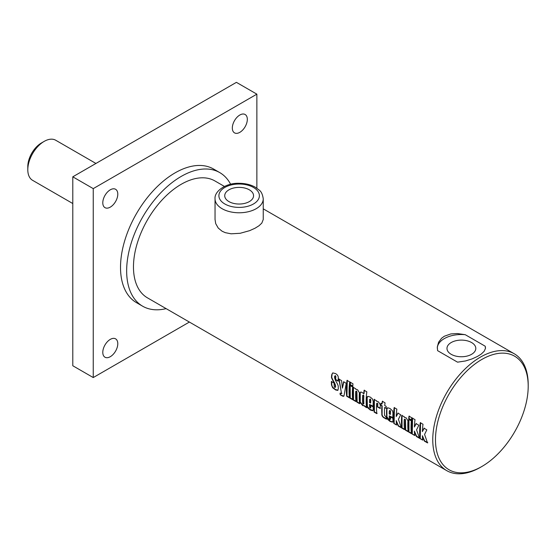 <?xml version="1.0" encoding="UTF-8"?>
<svg xmlns="http://www.w3.org/2000/svg" width="556" height="556" viewBox="0 0 556 556"><rect width="100%" height="100%" fill="white"/><g stroke="black" fill="none" stroke-linecap="round" stroke-linejoin="round"><path stroke-width="0.83" d="M117.789 343.705A10.606 6.123 -60 0 1 113.16 354.38A10.606 6.123 -60 0 1 104.987 357.223A10.606 6.123 -60 0 1 104.987 344.977A10.606 6.123 -60 0 1 115.592 338.854A10.606 6.123 -60 0 1 117.789 343.705M117.789 194.134A10.606 6.123 -60 0 1 113.16 204.81A10.606 6.123 -60 0 1 104.987 207.652A10.606 6.123 -60 0 1 104.987 195.406A10.606 6.123 -60 0 1 115.592 189.283A10.606 6.123 -60 0 1 117.789 194.134M247.323 119.352A10.606 6.123 -60 0 1 242.694 130.028A10.606 6.123 -60 0 1 234.521 132.87A10.606 6.123 -60 0 1 234.521 120.624A10.606 6.123 -60 0 1 245.126 114.494A10.606 6.123 -60 0 1 247.323 119.352M189.381 322.056L93.248 377.559L93.248 188.623L256.865 94.159L256.865 188.192M230.636 184.279A77.131 44.529 120 0 0 219.759 172.603L213.622 169.059A77.131 44.529 120 0 0 175.057 172.881A77.131 44.529 120 0 0 124.669 240.852A77.131 44.529 120 0 0 136.491 302.659L142.628 306.196A77.131 44.529 120 0 0 166.119 308.629M93.248 377.559L72.794 365.751L72.794 176.815L236.411 82.351L256.865 94.159M72.794 176.815L93.248 188.623M228.947 201.592A14.414 8.319 180 0 1 224.728 195.712A14.414 8.319 180 0 1 239.143 187.386A14.414 8.319 180 0 1 253.557 195.712A14.414 8.319 180 0 1 244.654 203.399A14.414 8.319 180 0 1 228.947 201.592M263.245 219.495L261.813 223.109L259.02 225.743L255.058 228.217L249.63 230.664L240.185 233.284L231.136 233.812L225.319 232.672L222.094 231.226L218.23 228.05L215.7 223.609L215.04 219.46M451.194 354.311A14.414 8.319 180 0 1 446.975 348.431A14.414 8.319 180 0 1 461.39 340.105A14.414 8.319 180 0 1 475.804 348.431A14.414 8.319 180 0 1 466.901 356.118A14.414 8.319 180 0 1 451.194 354.311M422.963 439.921L419.982 438.552A67.491 38.962 -60 0 1 420.294 422.685L423.005 424.249A67.491 38.962 120 0 0 422.379 431.623L424.291 428.099M420.253 438.357L420.565 422.581M427.793 442.715L424.61 440.873L422.379 435.709A67.491 38.962 120 0 0 422.692 440.116L419.982 438.552M422.379 431.623L424.019 428.224L426.827 429.844L424.569 434.438L427.522 442.91L424.339 441.068L422.379 435.709M414.971 435.313L411.989 433.937A67.491 38.962 -60 0 1 412.309 418.07L415.012 419.634A67.491 38.962 120 0 0 414.394 427.008L416.298 423.491M412.26 433.75L412.573 417.966M419.808 438.1L416.625 436.265L414.394 431.095A67.491 38.962 120 0 0 414.7 435.501L411.989 433.937M414.394 427.008L416.027 423.609L418.842 425.229L416.576 429.823L419.537 438.295L416.354 436.46L414.394 431.095M411.697 420.051L408.987 418.487L409.272 416.062M411.711 417.73A67.491 38.962 120 0 0 411.426 420.162L408.716 418.598A67.491 38.962 -60 0 1 409.007 416.166L411.711 417.73M411.669 433.402L408.959 431.838L408.917 419.224M411.357 420.913A67.491 38.962 120 0 0 411.398 433.597L408.688 432.033A67.491 38.962 -60 0 1 408.646 419.349L411.357 420.913M404.768 429.42L402.057 427.856L402.016 415.242M408.417 431.525L405.706 429.962L405.47 419.947L405.039 419.078L404.261 419.516A67.491 38.962 120 0 0 404.497 429.614L401.786 428.05A67.491 38.962 -60 0 1 401.745 415.36L404.455 416.924A67.491 38.962 120 0 0 404.414 417.368L406.144 417.799L407.958 420.829A67.491 38.962 120 0 0 408.146 431.72L405.435 430.156A67.491 38.962 -60 0 1 405.199 420.079L404.768 419.21L404.261 419.516M396.817 424.833L393.836 423.457A67.491 38.962 -60 0 1 394.155 407.59L396.859 409.153A67.491 38.962 120 0 0 396.24 416.527L398.145 413.011M394.107 423.262L394.419 407.485M401.654 427.62L398.471 425.785L396.233 420.614A67.491 38.962 120 0 0 396.546 425.02L393.836 423.457M396.24 416.527L397.874 413.129L400.681 414.748L398.423 419.342L401.383 427.814L398.2 425.979L396.233 420.614M369.58 399.521L370.359 399.006L369.858 399.382L370.359 399.006L370.776 399.91A67.102 38.739 -60 0 0 370.678 402.878L370.4 403.03A67.491 38.962 -60 0 1 370.505 400.049L370.087 399.138L369.58 399.521A67.491 38.962 120 0 0 369.483 402.495L370.4 403.03M373.013 410.557L369.58 409.188L367.384 406.499L367.141 397.901L367.78 396.407M373.396 406.332L369.49 404.4A67.491 38.962 120 0 0 369.615 407.291L370.129 408.18L370.81 407.638L370.4 408L370.81 407.638L370.692 405.171M370.129 408.18L370.532 407.819A67.491 38.962 -60 0 1 370.421 405.338L373.132 406.902A67.491 38.962 120 0 0 373.243 409.411L372.722 410.752L370.282 410.008L367.711 407.833L366.904 405.651A67.491 38.962 -60 0 1 366.87 398.04L367.224 396.81L367.947 396.372L370.233 397.067L372.43 398.937L373.215 401.592A67.491 38.962 120 0 0 373.118 406.492L369.49 404.4M337.985 390.215L335.365 389.478L332.634 387.171L331.828 385.301L331.654 381.36M338.333 381.027L335.615 379.456L335.852 376.44L335.282 375.62L334.545 376.468L334.517 377.566L335.386 380.262C337.52 383.869 338.465 386.024 338.229 386.74A67.491 38.962 120 0 0 338.305 388.7L337.742 390.388L335.643 389.971L332.662 387.747L331.501 385.03A67.491 38.962 -60 0 1 331.383 381.52L334.1 383.091A67.491 38.962 120 0 0 334.225 386.628L334.823 387.462L335.331 387.268A67.491 38.962 -60 0 1 335.24 385.447L334.219 382.882C332.029 379.241 331.14 377.17 331.543 376.662A67.491 38.962 -60 0 1 331.689 374.813L332.738 372.916L335.525 373.569C337.575 374.772 338.493 376.356 338.284 378.316A67.491 38.962 120 0 0 338.062 381.159L335.344 379.588A67.491 38.962 -60 0 1 335.581 376.558L335.449 375.682L334.816 376.342M334.823 387.462L335.602 387.087L335.094 387.282L335.602 387.087L335.518 385.273L334.497 382.73C332.307 379.102 331.411 377.031 331.814 376.53L332.154 373.771L332.87 372.867M343.879 396.199L340.258 394.816A67.491 38.962 -60 0 1 340.029 393.252L341.509 393.377L338.875 379.067L341.586 380.631L342.42 388.144L343.872 381.673M341.516 393.683L339.146 378.949M340.529 394.607L340.3 393.05M342.42 388.144L343.601 381.798L346.242 383.32L343.962 396.032L343.052 396.331L340.258 394.816M341.711 393.683L341.78 393.182M349.675 397.609L346.965 396.046L347.278 380.269M349.717 381.937A67.491 38.962 120 0 0 349.404 397.804L346.694 396.24A67.491 38.962 -60 0 1 347.007 380.373L349.717 381.937M352.949 399.5L350.238 397.936L350.197 385.322M352.629 387.011A67.491 38.962 120 0 0 352.678 399.695L349.967 398.131A67.491 38.962 -60 0 1 349.926 385.44L352.629 387.011M352.977 386.149L350.266 384.578L350.551 382.16M352.99 383.828A67.491 38.962 120 0 0 352.706 386.26L349.995 384.696A67.491 38.962 -60 0 1 350.28 382.264L352.99 383.828M356.208 401.383L353.498 399.82L353.456 387.205M359.857 403.489L357.147 401.925L356.91 391.91L356.486 391.042L355.701 391.48A67.491 38.962 120 0 0 355.937 401.578L353.227 400.014A67.491 38.962 -60 0 1 353.185 387.323L355.896 388.894A67.491 38.962 120 0 0 355.854 389.332L357.584 389.763L359.398 392.793A67.491 38.962 120 0 0 359.586 403.684L356.876 402.12A67.491 38.962 -60 0 1 356.639 392.049L356.215 391.174L355.701 391.48M363.186 404.156L363.881 403.684A67.102 38.739 -60 0 1 363.846 395.844L363.415 394.996L362.637 395.462A67.491 38.962 120 0 0 362.665 403.322L363.186 404.156L363.61 403.864A67.491 38.962 -60 0 1 363.575 395.976L363.144 395.128L362.637 395.462M366.786 407.492L364.465 405.769L362.672 405.616L359.989 402.203A67.491 38.962 -60 0 1 359.975 393.078L360.344 392.223L361.268 392.049L363.999 393.704L364.395 390.152M364.465 405.769L362.943 405.421L360.26 402.023L360.246 392.946L360.656 392.07M363.728 393.829A67.491 38.962 -60 0 1 364.124 390.256L366.835 391.82A67.491 38.962 120 0 0 366.515 407.687L364.194 405.963M377.114 413.455L374.403 411.885L374.362 399.271M380.415 408.34L377.705 406.77L377.802 403.969L377.378 403.107L376.607 403.552A67.491 38.962 120 0 0 376.843 413.643L374.132 412.079A67.491 38.962 -60 0 1 374.091 399.396L376.794 400.959A67.491 38.962 120 0 0 376.76 401.404L378.476 401.828L380.29 404.858A67.491 38.962 120 0 0 380.144 408.486L377.434 406.922A67.491 38.962 -60 0 1 377.531 404.108L377.107 403.239L376.607 403.552M386.33 408.222L384.592 407.513A67.491 38.962 120 0 0 384.543 415.283L386.163 417.097A67.491 38.962 120 0 0 386.35 419.141L384.641 418.154C382.556 417.125 381.625 415.659 381.84 413.74A67.491 38.962 -60 0 1 381.882 405.95L380.679 405.255A67.491 38.962 -60 0 1 380.832 403.288L382.035 403.983A67.491 38.962 -60 0 1 382.333 401.265L385.044 402.829A67.491 38.962 120 0 0 384.745 405.546L386.212 406.394A67.491 38.962 120 0 0 386.059 408.354L384.592 407.513M382.035 403.983L382.604 401.161M386.622 418.946L384.912 417.959C382.827 416.93 381.896 415.471 382.111 413.567L382.153 405.817L380.95 405.122L381.103 403.169M389.339 410.926L390.117 410.411L389.61 410.787L390.117 410.411L390.527 411.322A67.102 38.739 -60 0 0 390.43 414.283L390.159 414.435A67.491 38.962 -60 0 1 390.256 411.454L389.839 410.543L389.339 410.926A67.491 38.962 120 0 0 389.242 413.9L390.159 414.435M392.772 421.962L390.312 421.219L386.927 416.875L386.9 409.306L387.539 407.812M393.148 417.737L389.249 415.805A67.491 38.962 120 0 0 389.374 418.696L389.881 419.585L390.562 419.05L390.152 419.405L390.562 419.05L390.444 416.576M389.881 419.585L390.291 419.231A67.491 38.962 -60 0 1 390.173 416.743L392.883 418.307A67.491 38.962 120 0 0 393.002 420.816L392.48 422.157L390.041 421.413L387.469 419.238L386.656 417.056A67.491 38.962 -60 0 1 386.628 409.445L386.983 408.215L387.706 407.777L389.985 408.472L392.432 410.717L392.967 412.997A67.491 38.962 120 0 0 392.877 417.897L389.249 415.805M224.436 186.441L214.936 180.957A67.491 38.962 120 0 0 181.193 184.3A67.491 38.962 120 0 0 137.103 243.771A67.491 38.962 120 0 0 147.451 297.849L446.732 470.64A67.491 38.962 120 0 0 480.481 467.297L481.843 466.512A65.559 37.85 -60 0 1 435.48 439.747A65.559 37.85 -60 0 1 481.843 359.447A65.559 37.85 -60 0 1 528.2 386.212A65.559 37.85 -60 0 1 481.843 466.512M444.348 336.227L450.853 333.927L457.282 333.537L465.24 334.691L485.186 346.207L485.457 348.424L484.158 351.309L481.169 354.13L477.382 356.486L471.926 358.961L465.49 360.962L457.539 362.164L437.593 350.648L437.322 346.881L438.621 342.169L441.61 338.222L444.348 336.227M528.2 386.212L528.2 384.641A67.491 38.962 120 0 0 514.224 353.748A67.491 38.962 120 0 0 480.481 357.091A67.491 38.962 120 0 0 436.39 416.562A67.491 38.962 120 0 0 446.732 470.64M437.287 348.174A24.103 13.914 180 0 1 465.24 334.691M485.186 346.207A24.103 13.914 180 0 1 485.485 348.098M219.759 172.603A77.131 44.529 120 0 0 181.193 176.426A77.131 44.529 120 0 0 130.806 244.39A77.131 44.529 120 0 0 142.628 306.196M44.16 141.398L41.436 142.968A19.279 11.134 120 0 0 27.8 166.585L27.8 169.733A23.137 13.358 -60 0 1 44.16 141.398A23.137 13.358 -60 0 1 55.732 140.251L95.931 163.457M72.794 203.538L32.595 180.325A23.137 13.358 -60 0 1 27.814 170.477A23.137 13.358 -60 0 1 27.8 169.733M224.826 203.976A20.245 11.69 180 0 1 233.902 184.418A20.245 11.69 180 0 1 258.7 198.735A20.245 11.69 180 0 1 224.826 203.976M222.094 208.702A24.103 13.914 0 0 0 248.365 211.718A24.103 13.914 0 0 0 263.245 198.86C262.647 194.51 261.299 191.584 259.207 190.096L255.197 187.143C250.617 184.641 245.307 183.362 239.268 183.313C226.077 182.695 214.116 191.313 215.04 198.86A24.103 13.914 0 0 0 222.094 208.702M215.04 198.86L215.04 219.537M263.245 198.86L263.245 219.537M263.245 208.841L514.224 353.748"/></g></svg>
